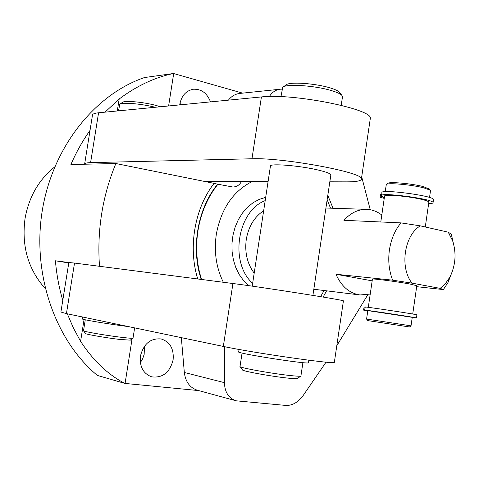 <?xml version="1.0" encoding="UTF-8"?>
<svg xmlns="http://www.w3.org/2000/svg" width="479" height="479" viewBox="0 0 479 479"><rect width="100%" height="100%" fill="white"/><g stroke="black" fill="none" stroke-linecap="round" stroke-linejoin="round"><path stroke-width="0.72" d="M83.508 330.761C82.795 331.444 105.129 335.342 120.672 337.222C127.911 338.102 132.006 338.425 132.946 338.204L133.03 338.09M334.378 362.148L334.336 362.417C334.492 364.507 252.828 352.795 223.328 346.425L66.431 313.625L60.905 312.045L68.844 262.516L74.52 263.067L66.431 313.625M343.401 300.968L343.419 300.848C343.994 300.046 262.743 287.274 232.932 283.514L74.52 263.067M99.5 266.294C96.956 230.327 102.416 196.073 115.876 163.531L70.922 164.519C76.215 152.22 82.586 140.85 90.028 130.396M105.039 112.158L119.181 99.003C136.623 85.939 154.663 77.448 173.29 73.526L144.448 77.556C94.872 94.489 52.57 147.155 42.266 210.67C31.943 274.162 55.253 340.509 97.327 375.41L124.678 383.368C107.793 374.47 93.1 360.465 80.598 341.347L84.07 319.517M68.778 262.947L55.426 260.792C56.564 274.419 59.013 287.616 62.773 300.375M67.305 313.811L73.413 328.001L80.598 341.347M55.426 260.792L68.844 262.528M329.827 181.81L346.329 181.864C356.723 181.876 361.759 180.834 361.423 178.745C362.825 172.254 282.388 157.399 251.972 158.771L90.591 162.65C86.495 162.764 84.508 163.255 84.615 164.129L84.639 164.213M115.876 163.531L204.311 181.385L268.084 181.601M330.809 175.218L330.869 174.799C330.384 173.632 326.762 172.201 320.008 170.488C301.213 165.65 268.174 162.968 270.396 166.339L252.217 286.161M370.165 119.463L370.351 118.205C372.165 108.919 292.124 93.04 261.414 96.932L98.572 112.787C94.441 113.206 92.399 114.038 92.453 115.271L84.669 163.824M201.198 279.419C190.708 248.02 197.611 208.479 217.616 184.164L232.812 187.014C236.674 186.912 239.548 185.08 241.434 181.511M217.616 184.164L214.101 183.373C194.648 208.269 187.888 247.332 197.755 278.976M204.311 181.385L214.101 183.373M173.29 73.526L173.691 73.556L168.608 105.967M132.072 338.845L125.079 383.44L198.617 390.577M181.337 337.647L184.325 372.476C185.517 381.823 189.858 387.745 197.348 390.229L236.195 400.815C228.687 398.342 224.765 392.289 224.423 382.655L224.711 346.712M173.117 359.825C169.853 372.482 162.716 378.159 151.705 376.847C143.275 373.68 139.515 366.764 140.431 356.101C143.616 343.778 150.52 338.054 161.142 338.94C170.033 341.88 174.027 348.838 173.117 359.825M173.691 73.556L242.625 93.13M269.396 96.495C272.138 92.184 275.772 89.753 280.287 89.208L239.734 93.435C235.279 93.974 231.501 96.213 228.399 100.147M179.721 104.883L179.817 104.2C181.607 95.572 186.145 90.579 193.444 89.226C201.414 88.926 207.102 93.148 210.503 101.889M144.442 346.269L144.161 354.418L142.682 358.747L140.359 362.621M180.026 103.045L180.703 104.787M45.224 288.556C28.117 269.348 21.399 245.966 25.064 218.418C28.968 196.785 38.847 179.619 54.708 166.92M361.699 176.883L370.249 209.73M280.287 89.208L282.113 89.136M323.139 297.076L326.588 290.831M333.019 208.263L327.81 195.372M326.031 362.16L303.159 395.528C298.112 402.36 292.334 405.665 285.837 405.432L236.195 400.815M367.878 294.663L336.797 345.736M320.583 296.651L324.109 290.525M223.328 282.275C216.197 267.653 213.85 251.679 216.304 234.351C221.041 208.934 232.974 191.331 252.104 181.547M217.975 184.164C207.539 197.318 200.851 212.945 197.905 231.04C195.42 247.811 196.635 263.953 201.551 279.467M330.522 208.179L327.163 199.719M124.678 383.368L125.079 383.44M248.757 285.67L243.619 280.676L239.261 274.605L235.818 267.629L233.411 259.959L232.111 251.828L231.962 243.476L232.98 235.171L235.117 227.166L238.32 219.699L242.482 213.005L247.457 207.281L253.11 202.689L259.247 199.36L265.689 197.372M265.198 200.623C237.267 211.011 229.297 262.791 252.649 283.317M254.193 273.144C247.218 263.725 244.577 252.487 246.272 239.434C248.541 226.507 254.337 216.933 263.66 210.73M370.237 294.07L360.016 294.968C349.419 293.334 341.395 286.43 335.953 274.251L392.642 280.173C389.014 270.815 387.936 260.75 389.409 249.966C391.074 239.231 394.93 230.201 400.971 222.885L420.328 225.86C404.228 235.207 399.48 267.785 412.054 283.149L392.642 280.173M452.835 270.018L448.039 282.436L443.386 289.573L416.67 286.676M372.171 280.856L335.953 274.251M400.971 222.885L343.934 220.31C350.64 212.88 358.214 209.227 366.645 209.353C372.135 209.568 377.189 211.461 381.799 215.041M443.386 289.573L440.183 288.37L412.054 283.149M368.297 307.338L372.417 279.173C370.435 278.149 396.714 281.538 410.12 284.065L416.808 285.718M454.517 248.379L451.296 234.243L448.23 232.183L420.328 225.86M440.183 288.37L445.5 283.532L449.853 277.113C455.631 265.408 456.565 253.325 452.661 240.871L448.23 232.183M409.491 326.965L367.722 320.595L409.491 326.965L411.024 325.84L366.585 319.068L367.818 310.614L412.245 317.337M385.218 191.66L386.29 184.547C387.014 182.493 411.706 184.66 424.017 187.924L430.226 190.199L430.483 190.882M380.787 221.975L384.541 196.288C382.763 193.941 409.108 196.168 422.334 199.551C426.382 200.563 428.561 201.408 428.867 202.084L428.831 202.36M416.892 314.865L416.898 314.829C416.437 314.296 361.885 306.105 365.22 307.063L364.77 310.117M365.196 307.219L364.052 307.087L363.603 310.129L367.788 310.823M412.227 317.475L416.449 317.936C415.976 317.493 361.423 309.272 364.77 310.147L363.603 310.129M367.794 310.793L366.567 310.59L367.8 310.751M384.236 198.396L380.14 197.234L382.913 196.893L381.512 195.815C378.644 191.792 433.064 198.863 433.064 202.551C433.238 203.204 431.759 203.581 428.639 203.683M384.338 197.677L383.086 197.719L384.284 198.084M381.553 195.516L381.955 192.768C379.105 188.66 433.525 195.695 433.507 199.474L433.459 199.803M380.152 197.186L380.583 194.223L381.769 194.037M429.376 189.097L423.25 186.582C411.695 183.511 388.517 181.487 387.804 183.433L386.571 184.337M155.262 107.266C141.191 103.709 121.69 102.087 119.78 104.254L118.517 110.847M128.276 326.558C110.559 324.421 80.238 319.343 82.34 318.888L82.633 317.014M130.294 340.15L119.085 339.366C105.057 337.683 84.915 334.156 85.519 333.498L83.562 330.839M160.483 106.757L155.92 105.416C143.275 101.997 124.295 100.291 122.486 102.362L119.972 104.117M239.985 366.459C238.602 367.555 270.599 373.41 289.382 375.446C295.836 376.159 299.626 376.38 300.74 376.105L300.932 375.853M280.969 96.662L282.718 87.334C285.718 83.544 315.416 85.519 331.923 90.741C336.857 92.249 340.114 93.716 341.689 95.147L342.533 96.477L342.437 97.129M308.512 362.633L308.488 362.801C307.662 364.555 233.788 352.903 238.692 351.808L239.051 349.448M297.591 378.422L297.375 378.584C296.345 378.847 292.909 378.661 287.071 378.027C270.126 376.225 241.29 370.908 242.47 369.854L240.123 366.645M339.94 92.884L339.27 92.01C337.839 90.705 334.893 89.369 330.438 88.004C315.547 83.268 288.795 81.514 286.011 84.969L283.215 86.974M232.932 283.514L223.328 346.425M90.591 162.65L98.572 112.787M117.277 110.966L119.181 99.003M184.325 372.476L224.423 382.655M365.106 307.207L364.663 310.26M381.811 197.067L381.925 196.288M381.236 197.061L381.679 194.037M251.972 158.771L261.414 96.932M133.018 338.162L134.635 327.881M343.419 300.848L334.336 362.417M360.016 294.968L313.829 289.25M452.661 240.871L451.685 235.315M449.853 277.113L448.039 282.436M366.645 209.353L325.924 208.03M411.024 325.84L412.251 317.314M412.724 314.02L416.82 285.622M425.28 226.98L428.867 202.084M429.531 197.486L430.525 190.582M416.898 314.829L416.449 317.936M367.716 320.589L366.585 319.074M433.064 202.551L433.507 199.474M429.088 188.732L430.226 190.199M370.351 118.205L361.423 178.745M83.526 330.72L85.268 319.786M130.204 340.216L132.946 338.204M312.913 295.393L330.869 174.799M300.908 376.039L302.902 362.639M341.216 105.314L342.533 96.477M240.045 366.375L242.063 353.053M308.871 360.22L308.488 362.801M297.375 378.584L300.74 376.105M339.27 92.01L341.689 95.147"/></g></svg>
